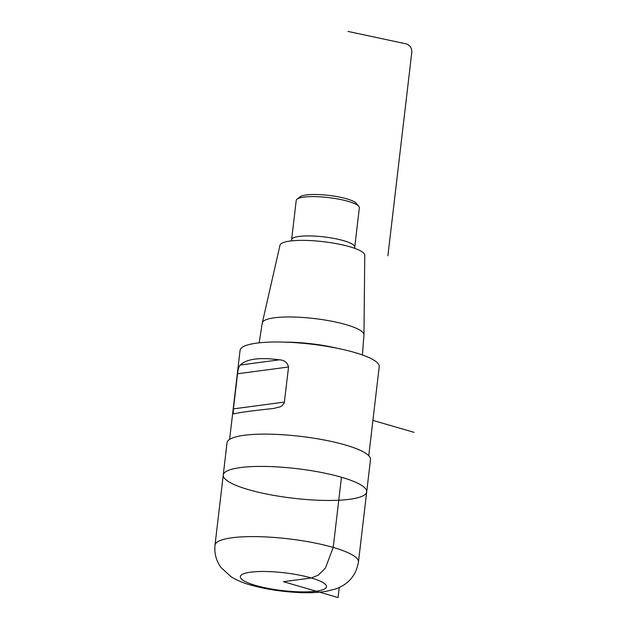<?xml version="1.0" encoding="UTF-8"?>
<svg xmlns="http://www.w3.org/2000/svg" width="629" height="629" viewBox="0 0 629 629"><rect width="100%" height="100%" fill="white"/><g stroke="black" fill="none" stroke-linecap="round" stroke-linejoin="round"><path stroke-width="0.94" d="M223.248 475.013L227.038 442.73A72.217 14.892 6.7 0 1 300.505 436.361A72.217 14.892 6.7 0 1 370.489 459.579L366.699 491.862A72.217 14.892 -173.3 0 0 296.707 468.644A72.217 14.892 -173.3 0 0 223.248 475.013A72.217 14.892 6.7 0 1 296.707 468.644A72.217 14.892 6.7 0 1 366.699 491.862A72.217 14.892 6.7 0 1 324.281 500.417A72.217 14.892 6.7 0 1 248.486 489.629A72.217 14.892 6.7 0 1 223.248 475.013L215 545.194A72.217 14.892 6.7 0 1 288.467 538.833A72.217 14.892 6.7 0 1 358.451 562.043C356.085 575.441 348.435 584.427 335.509 588.996L325.964 591.378C318.4 592.573 309.861 592.982 300.355 592.597C282.618 591.85 266.091 589.349 250.782 585.08C243.486 583.091 236.913 580.3 231.071 576.73L221.141 567.641C216.258 561.084 214.214 553.606 215 545.194M354.732 247.111L359.348 207.814A31.78 6.549 -173.3 0 0 358.797 206.359L356.313 203.34A28.887 5.96 -173.3 0 0 328.81 195.383A28.887 5.96 -173.3 0 0 300.214 196.751L297.1 199.11A31.78 6.549 -173.3 0 0 296.228 200.399L291.612 239.696A31.78 6.549 -173.3 0 1 323.935 236.897A31.78 6.549 -173.3 0 1 354.732 247.111L354.725 248.337M358.797 206.359A31.78 6.549 -173.3 0 0 328.55 197.592A31.78 6.549 -173.3 0 0 297.1 199.11M362.406 354.953L363.963 334.919A51.193 10.559 -173.3 0 0 363.971 334.77L364.757 255.209A42.693 8.806 -173.3 0 0 323.369 241.685A42.693 8.806 -173.3 0 0 279.976 245.255L262.309 322.826A51.193 10.559 -173.3 0 0 262.277 322.976L259.156 342.829M363.971 334.77A51.193 10.559 -173.3 0 0 314.343 318.549A51.193 10.559 -173.3 0 0 262.309 322.826M368.759 455.726L379.224 366.683A70.055 14.443 -173.3 0 0 311.331 344.165A70.055 14.443 -173.3 0 0 240.074 350.337L229.616 439.38M234.531 413.685C233.343 414.566 232.974 412.962 233.422 408.874L237.542 373.783C238.147 368.948 239.051 366.031 240.239 365.04C246.615 358.9 259.651 357.162 279.339 359.827C284.284 360.04 287.351 362.422 288.546 366.99L284.284 402.764L282.177 405.642L280.385 406.743L273.623 408.48C253.369 410.588 240.341 412.325 234.531 413.685L234.303 413.733M339.259 587.486L338.08 597.55L283.427 581.691L311.324 577.98L318.4 575.095L325.437 568.003L333.221 547.427L341.461 477.246M414 432.327L372.911 420.408M387.896 255.799L411.806 52.262C411.893 47.946 410.014 45.146 406.177 43.865L348.073 31.45M255.539 585.41A43.33 8.932 -173.3 0 0 325.775 588.076A43.33 8.932 -173.3 0 0 268.984 571.596A43.33 8.932 -173.3 0 0 255.539 585.41M336.955 348.207A52.199 10.764 -173.3 0 0 285.472 342.152M279.339 359.827L240.239 365.04M288.546 366.99L237.542 373.783M284.426 402.08L233.422 408.874M366.699 491.862L358.451 562.043M291.337 240.891L291.612 239.696"/></g></svg>
